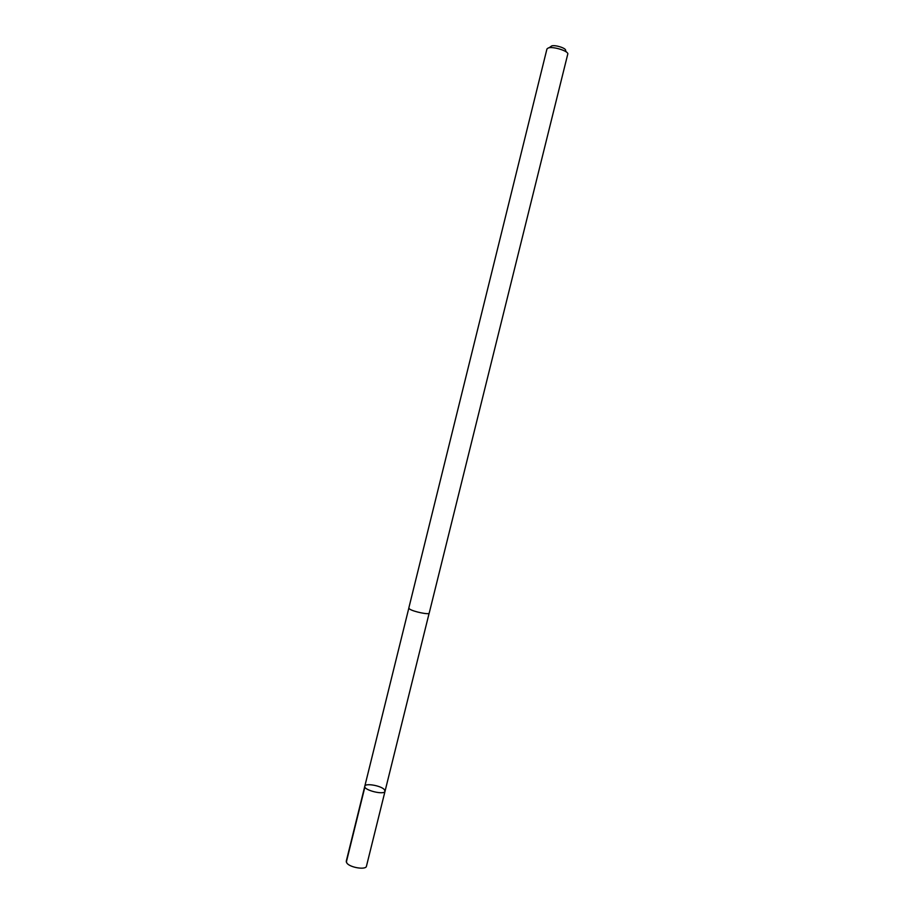 <?xml version="1.0" encoding="UTF-8"?>
<svg xmlns="http://www.w3.org/2000/svg" width="914" height="914" viewBox="0 0 914 914"><rect width="100%" height="100%" fill="white"/><g stroke="black" fill="none" stroke-linecap="round" stroke-linejoin="round"><path stroke-width="1.37" d="M384.291 789.525L385.034 791.227C384.566 795.397 363.281 790.13 364.8 786.211C365.132 782.898 380.83 785.583 384.291 789.525M346.269 861.205L346.886 863.113C350.073 867.649 366.046 870.151 366.457 866.198L385.034 791.227C384.566 795.397 363.281 790.13 364.8 786.211L346.269 861.205M546.903 49.139L408.798 608.084L409.655 609.078C413.357 611.695 429.317 614.985 429.203 613.123L567.72 54.292M546.926 48.99L548.309 47.939C553.198 46.168 569.079 51.253 567.777 54.143M549.12 47.757L551.679 45.929C555.266 44.626 566.806 48.431 565.48 50.464L566.394 52.029M364.892 787L346.326 862.131M408.798 608.221L364.8 786.211M429.134 613.248L385.034 791.227"/></g></svg>
